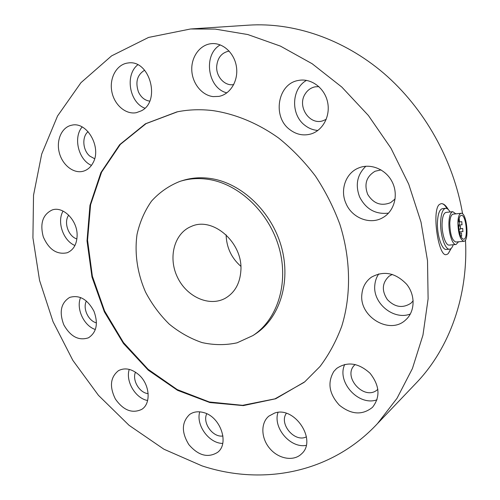 <?xml version="1.0" encoding="UTF-8"?>
<svg xmlns="http://www.w3.org/2000/svg" width="500" height="500" viewBox="0 0 500 500"><rect width="100%" height="100%" fill="white"/><g stroke="black" fill="none" stroke-linecap="round" stroke-linejoin="round"><path stroke-width="0.75" d="M441.163 203.65C443.144 203.494 445.081 205.138 446.981 208.575M450.863 248.669L448.331 253.469L451.213 248.375M448.288 209.531C445.869 205.413 443.488 203.45 441.131 203.656L439.387 204.475C431.475 210.375 438.444 257.225 446.262 254.6L447.312 254.25L446.262 254.6M378.75 273.888C376.494 277.206 375.181 280.938 374.819 285.087C372.594 303.212 393.681 320.637 410.363 314M413.181 300.8L410.931 303.212C402.725 308.519 394.869 307.312 387.35 299.587C381.481 290.606 382.075 282.794 389.131 276.15L392.325 274.4M361.875 294.262C362.569 287.038 365.712 281.369 371.312 277.256C383.675 270.375 395.444 272.694 406.613 284.219C415.656 295.281 415.081 311.812 405.575 320C389.694 335.238 358.988 316.65 361.875 294.262M333.85 371.413L336.631 368.462C347.356 361.231 358.5 362.831 370.056 373.263C379.7 385.6 380.513 396.95 372.494 407.325C362.312 415.438 351.262 414.719 339.35 405.169C329.075 393.875 327.238 382.625 333.85 371.413M274.556 413.088C294.513 405.656 317.481 440.325 301.456 453.944C293.594 461.656 278.594 458.95 269.862 448.594C260.994 438.363 260.438 423.025 268.85 416.131L274.556 413.088M203.619 412.569C220.4 416.631 229.731 443.631 217.475 452.438C207.838 458.188 198.3 455.581 188.869 444.631C181.319 432.294 181.575 422.238 189.638 414.456C193.588 411.725 198.25 411.1 203.619 412.569M139.019 374.938C149.931 384.575 151.294 403.744 141.65 409.419C132.113 413.787 123.356 410.325 115.381 399.025C109.275 386.6 110.337 377.131 118.556 370.606C125.062 367.369 131.888 368.812 139.019 374.938M93.969 311.262C98.419 323.581 96.587 332.431 88.481 337.8C78.719 340.981 70.481 336.637 63.775 324.762C58.994 311.981 60.963 302.869 69.669 297.413C79.394 294.631 87.494 299.25 93.969 311.262M77.131 235.281C76.9 244.181 73.587 250.006 67.206 252.756C56.881 254.9 48.913 249.613 43.3 236.9C39.756 223.456 42.75 214.462 52.281 209.919C63.194 205.994 77.406 220.356 77.131 235.281M93.119 162.656C90.75 167.206 87.4 170.081 83.075 171.275C73.463 173.863 62.256 164.9 59.231 152.431C56.05 140 61.869 127.019 71.75 125.2C86.938 121.244 101.831 147.275 93.119 162.656M141.35 110.819L136.337 112.681C125.531 114.831 113.956 104.556 111.725 91.069C109.319 77.613 116.931 64.162 128.025 62.987C149.65 59.162 161.194 101.175 141.35 110.819M213.181 96.606C201.869 95.375 192.256 83.406 191.781 70.113C191.188 56.825 199.969 44.706 211.381 43.663C222.963 42.431 234.656 53.256 236.481 67.112C238.456 80.944 230.206 94.356 218.888 96.394L213.181 96.606M289.788 129.6C272.081 116.838 277.613 83.475 298.556 80.425C310.95 77.956 324.363 87.688 327.488 101.662C330.763 115.606 323.044 130.375 311.019 133.95C303.438 136.05 296.356 134.6 289.788 129.6M345.988 203.475C339.831 190.119 345.606 173.175 358.456 168.044C370.381 162.875 385.994 169.213 392.281 182.113C398.719 194.938 394.288 211.213 382.938 217.575C370.25 225.231 351.956 218.031 345.988 203.475M215.225 29.094L247.819 34.55L280.462 46.125L312.144 63.731L341.8 87.056L368.394 115.494L390.969 148.206L408.706 184.137L421.006 222.075L427.512 260.731L428.113 298.819L422.956 335.119L412.406 368.569L397.025 398.288L377.488 423.594C330.913 473.663 262.087 485.725 202.006 465.875L163.931 449.212L129.069 425.319L98.438 395.319L72.862 360.387L53.038 321.675L39.556 280.394L32.919 237.794L33.531 195.212L41.694 154.088L57.531 116.006L80.962 82.669L111.575 55.881L148.556 37.431L190.575 28.981L215.225 29.094M212.756 110.588C235.331 113.925 257.987 123.263 278.819 138.175C292.288 149.069 304.488 161.694 315.419 176.05C325.431 191.206 333.6 207.344 339.913 224.456C350.856 259.125 351.281 295.375 341.75 326.238C336.194 341.169 328.95 354.594 320.012 366.5L304.756 381.825L275.681 398.769L243.269 405.613L209.862 402.55L177.587 390.356L148.275 370.188L123.456 343.488L104.362 311.856L91.975 277.031L87.019 240.869L89.956 205.35L100.919 172.556L119.663 144.662L145.438 123.794L176.9 111.906C188.425 109.562 200.375 109.125 212.756 110.588M304.131 382.337L274.981 398.85L242.6 405.325L209.312 401.975L177.206 389.575L148.094 369.294L123.481 342.556L104.581 310.956L92.369 276.206L87.556 240.169L90.588 204.794L101.6 172.156L120.344 144.394L146.056 123.631L177.544 111.775M240.844 266.312C231.406 257.944 226.5 247.45 226.119 234.838M191.144 28.944L248.519 25.162C293.544 22.188 343.294 38.744 383.881 73.381C424.294 108.188 453.5 160.094 462.612 213.906M465.475 239.988C468.475 295.694 449.513 347.65 417.425 381.744L414.819 384.475M208.681 179.419C239.469 184.175 269.513 212.919 279.212 248.231C289.025 283.544 277.275 319.831 252.887 335.581L237.062 342.825C225.606 345.288 213.931 345.206 202.031 342.575C190.325 338.556 179.4 332.413 169.256 324.137C159.819 314.844 151.931 304.194 145.6 292.2C137.413 273.594 134.375 253.419 137.037 234.369C139.825 222.006 144.656 210.919 151.531 201.106C159.481 192.325 168.925 185.756 179.862 181.412C188.969 178.512 198.575 177.85 208.681 179.419M240.881 270.556C243.025 242.65 212.856 216.325 191.369 226.406C174.25 233.175 167.9 257.475 177.369 277.075C186.537 296.812 209.331 307.231 225.381 298.206C234.838 292.6 240.006 283.381 240.881 270.556M365.844 166.244C357.188 174.713 355.112 184.938 359.613 196.931C365.925 209.219 375.569 214.619 388.537 213.125M395.119 198.925L390.631 202.638C381.138 206.388 373.506 203.65 367.725 194.425C363.906 184.237 366.369 176.506 375.1 171.231L381.069 169.906M306.506 80.381C291.269 88.812 290.575 114.856 304.944 125.363C308.844 128.406 313.163 130.1 317.887 130.45M326.256 119.306L322.769 120.831C309.369 125.381 296.9 106.219 305.188 93.925C307.556 90.162 310.806 87.806 314.931 86.869L318.869 86.6M220.244 44.894C202.763 54.731 207.631 88.45 226.881 92.85M233.731 84.581C224.988 86.356 216.1 76.919 216.669 66.575C217.481 57.781 221.631 52.613 229.125 51.081L229.15 51.075M137.769 64.819C124.738 74.919 129.4 102.569 144.869 108.181M149.675 101.131C144.744 100.375 141 97.312 138.456 91.95C135.144 82.031 137.213 74.787 144.65 70.213M82.156 126.962C72.969 137.431 78.506 159.987 91.456 165.381M94.625 158.744L89.787 156.081C82.713 150.331 81.719 136.775 88.081 131.637M63.081 211.081C56.656 221.75 63.288 240.875 74.95 245.494M76.912 238.938C68.381 236.537 63.412 222.162 68.719 215.156M80.581 297.538C75.856 308.538 83.906 325.95 95.35 329.5M96.45 322.856C88.362 321.012 82.513 308.356 86.356 301.019M129.25 369.387C125.3 381.175 135.469 398.425 147.644 400.513M148.169 393.619C139.5 393.019 131.906 380.144 135.481 372.163M199.744 411.844C195.662 425.031 209.019 443.488 222.719 443.419M222.95 435.975C212.963 437.794 202.144 422.875 206.756 413.756M278.025 412.419C272.656 427.625 290.363 448.531 306.188 445.369M306.431 436.819C294.837 442.95 278.7 423.975 286.331 413.344M344.775 364.4C336.294 381.788 358.612 406.556 377.031 399.794M377.875 389.275C364.781 402.094 341.269 376.15 355.219 364.487M448.331 253.469L447.312 254.25M180.431 181.231L182.45 180.6C191.537 177.712 201.119 177.044 211.194 178.6C241.887 183.325 271.825 211.931 281.475 247.094C291.231 282.25 279.494 318.4 255.169 334.113L254.319 334.656M462.837 231.431L462.731 228.456L462.837 231.431M458.688 221.213C459.1 217.613 459.969 215.656 461.287 215.362C466.075 214.2 468.569 239.156 463.681 239.244C460.894 238.425 459.188 233.706 458.556 225.094L458.775 225.169C459.425 224.262 459.394 222.944 458.688 221.213M457.869 222.35C458.156 216.831 459.219 213.819 461.069 213.3C466.681 211.95 469.606 241.194 463.869 241.306C460.181 239.838 458.181 233.519 457.869 222.35M463.769 241.312L455.844 242.019C452.094 240.569 450.069 234.281 449.781 223.162C450.081 217.669 451.169 214.662 453.05 214.144L453.137 214.137M458.562 241.775L456.069 244.481C452.512 245.369 448.413 232.787 448.931 222.288C449.288 215.825 450.569 212.294 452.781 211.688L455.863 213.85M455.95 244.494L449.3 245.081C445.694 245.969 441.556 233.438 442.1 222.975C442.475 216.537 443.781 213.012 446.025 212.406L446.125 212.4M453.231 244.731C452.312 247.463 451.125 248.944 449.663 249.169C445.163 250.287 439.975 234.613 440.662 221.506C441.138 213.469 442.769 209.075 445.569 208.325C447.088 208.175 448.587 209.394 450.062 211.975M449.506 249.181L446.494 249.438C441.962 250.556 436.75 234.919 437.463 221.838C437.944 213.812 439.588 209.425 442.406 208.669L442.525 208.656M461.944 224.656L461.831 221.688L461.944 224.656M461.587 235.963L461.481 232.975L461.587 235.963M459.075 230.35L459.531 232.569M458.944 219.4L459.244 218.912L459.562 222L458.931 219.475M460.475 228.938L460.363 225.95L460.475 228.938M371.712 276.981L371.312 277.256M177.431 111.8L176.9 111.906M358.831 167.887L358.456 168.044M377.488 423.594L417.425 381.744M255.169 334.113L252.887 335.581M459.538 231.856L463.038 231.525M460.95 228.625L462.731 228.456M453.05 214.144L461.069 213.3M446.025 212.406L452.781 211.688M442.406 208.669L445.569 208.325M458.944 225.069L462.144 224.75M459.706 221.9L461.831 221.688M460.706 236.156L461.781 236.056M459.681 233.144L461.481 232.975M459.05 222.05L459.562 222M458.9 229.206L460.675 229.037M458.6 226.125L460.363 225.95"/></g></svg>

